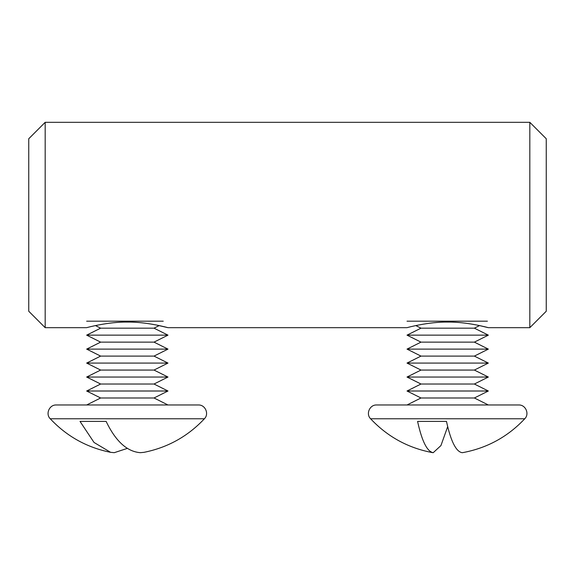 <?xml version="1.0" encoding="UTF-8"?>
<svg xmlns="http://www.w3.org/2000/svg" width="575" height="575" viewBox="0 0 575 575"><rect width="100%" height="100%" fill="white"/><g stroke="black" fill="none" stroke-linecap="round" stroke-linejoin="round"><path stroke-width="0.86" d="M45.181 327.678L45.181 122.317L28.75 138.748L28.75 311.248L45.181 327.678L86.66 327.678C87.026 327.534 108.337 321.741 127.37 322.079C146.373 321.756 167.598 327.534 167.979 327.678L156.458 325.026M167.979 327.678L407.021 327.678C407.387 327.534 428.698 321.741 447.724 322.079C466.728 321.756 487.952 327.534 488.34 327.678L479.018 325.472M529.819 122.317L529.819 327.678L546.25 311.248L546.25 138.748L529.819 122.317L45.181 122.317M420.979 384.021L407.021 377.042L488.34 377.042L474.375 384.021L420.979 384.021L407.021 391.007L420.979 397.986L474.375 397.986L488.34 404.973L518.729 404.973L376.625 404.973L487.399 404.973M407.021 391.007L488.34 391.007L474.375 384.021M420.979 370.063L474.375 370.063L488.34 363.077L407.021 363.077L420.979 370.063L407.021 377.042M420.979 356.098L474.375 356.098L488.34 349.111L407.021 349.111L420.979 356.098L407.021 363.077M420.979 342.132L474.375 342.132L488.34 335.146L407.021 335.146L420.979 342.132L407.021 349.111M407.021 335.146L420.979 328.167L474.375 328.167L479.543 325.587M407.021 321.188L487.399 321.188M447.681 426.614L440.946 445.56L433.234 452.683C427.146 451.648 421.928 441.226 417.587 421.396L446.473 421.396C450.822 441.248 456.04 451.67 462.12 452.683L462.817 452.618C487.147 448.076 507.797 436.784 524.759 418.765C529.661 414.079 525.737 404.656 518.729 404.973M433.234 452.683L432.544 452.618C408.214 448.076 387.564 436.784 370.595 418.765L524.759 418.765M100.625 397.986L154.021 397.986L167.979 404.973L198.375 404.973L56.271 404.973L86.66 404.973L100.625 397.986L86.66 391.007L167.979 391.007L154.021 384.021L167.979 377.042L86.66 377.042L100.625 384.021L154.021 384.021M100.625 370.063L154.021 370.063L167.979 363.077L86.66 363.077L100.625 370.063L86.66 377.042M100.625 356.098L154.021 356.098L167.979 349.111L86.66 349.111L100.625 356.098L86.66 363.077M100.625 342.132L154.021 342.132L167.979 335.146L86.66 335.146L100.625 342.132L86.66 349.111M86.66 335.146L100.625 328.167L154.021 328.167L159.189 325.587M86.66 321.188L163.243 321.188M127.319 448.385L114.26 452.683L110.587 452.324L94.034 442.463L80.011 421.396L106.131 421.396C115.654 441.248 127.068 451.67 140.386 452.683L144.059 452.324C167.742 447.551 187.853 436.36 204.405 418.765C209.3 414.079 205.383 404.656 198.375 404.973M106.131 421.396L80.011 421.396M110.587 452.324C86.904 447.551 66.786 436.36 50.241 418.765L204.405 418.765M529.819 327.678L488.34 327.678M420.979 328.167L415.811 325.587M420.979 397.986L407.021 404.973M370.595 418.765C365.7 414.079 369.617 404.656 376.625 404.973M474.375 328.167L488.34 335.146M474.375 342.132L488.34 349.111M474.375 356.098L488.34 363.077M474.375 370.063L488.34 377.042M474.375 397.986L488.34 391.007M100.625 384.021L86.66 391.007M100.625 328.167L95.457 325.587M50.241 418.765C45.339 414.079 49.263 404.656 56.271 404.973M154.021 328.167L167.979 335.146M154.021 342.132L167.979 349.111M154.021 356.098L167.979 363.077M154.021 370.063L167.979 377.042M154.021 397.986L167.979 391.007"/></g></svg>
